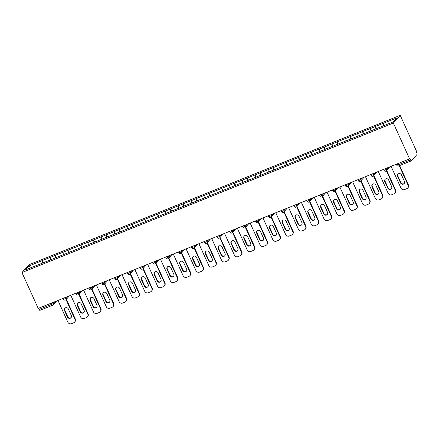 <?xml version="1.0" encoding="UTF-8"?>
<svg xmlns="http://www.w3.org/2000/svg" width="439" height="439" viewBox="0 0 439 439"><rect width="100%" height="100%" fill="white"/><g stroke="black" fill="none" stroke-linecap="round" stroke-linejoin="round"><path stroke-width="0.66" d="M400.214 115.32L28.82 264.821L21.95 272.553L393.344 123.052L400.214 115.32L416.474 151.164L416.177 151.499L416.781 152.838A1.388 0.412 68.1 0 1 417.05 154.429L411.381 160.811A1.388 0.412 68.1 0 1 411.332 160.85L398.601 165.969A1.388 0.412 68.1 0 0 398.65 165.937M31.24 267.592L29.018 265.968L25.533 269.892L51.72 259.389M29.018 265.968L42.424 260.525L43.423 262.731M50.562 259.811L50.227 257.386L42.424 260.525M50.167 257.452L55.237 255.366L56.236 257.572M63.375 254.653L63.04 252.227L55.237 255.366M62.98 252.293L68.05 250.208L69.049 252.414M76.188 249.5L75.848 247.069L68.05 250.208M75.788 247.135L80.858 245.055L81.863 247.256M89.002 244.342L88.662 241.911L80.858 245.055M88.601 241.982L93.672 239.897L94.676 242.098M101.815 239.184L101.475 236.753L93.672 239.897M101.414 236.824L106.485 234.739L107.484 236.945M114.623 234.025L114.288 231.594L106.485 234.739M114.228 231.666L119.298 229.581L120.297 231.787M127.436 228.867L127.101 226.442L119.298 229.581M127.041 226.508L132.112 224.422L133.11 226.628M140.25 223.709L139.915 221.283L132.112 224.422M139.854 221.349L144.925 219.264L145.924 221.47M153.063 218.551L152.723 216.125L144.925 219.264M152.662 216.191L157.733 214.106L158.737 216.312M165.876 213.392L165.536 210.967L157.733 214.106M165.476 211.033L170.546 208.948L171.55 211.154M178.689 208.24L178.349 205.809L170.546 208.948M178.289 205.875L183.359 203.795L184.358 205.995M191.497 203.081L191.163 200.65L183.359 203.795M191.102 200.722L196.173 198.637L197.171 200.837M204.311 197.923L203.976 195.492L196.173 198.637M203.916 195.564L208.986 193.478L209.985 195.684M217.124 192.765L216.789 190.334L208.986 193.478M216.729 190.405L221.799 188.32L222.798 190.526M229.937 187.607L229.597 185.181L221.799 188.32M229.537 185.247L234.607 183.162L235.611 185.368M242.751 182.448L242.41 180.023L234.607 183.162M242.35 180.089L247.42 178.004L248.419 180.209M255.564 177.29L255.224 174.865L247.42 178.004M255.163 174.931L260.234 172.845L261.232 175.051M268.372 172.132L268.037 169.706L260.234 172.845M267.977 169.772L273.047 167.687L274.046 169.893M281.185 166.979L280.85 164.548L273.047 167.687M280.79 164.614L285.86 162.534L286.859 164.735M293.998 161.821L293.664 159.39L285.86 162.534M293.603 159.456L298.674 157.376L299.672 159.576M306.812 156.663L306.471 154.232L298.674 157.376M306.411 154.303L311.481 152.218L312.486 154.424M319.625 151.504L319.285 149.073L311.481 152.218M319.224 149.145L324.295 147.06L325.294 149.265M332.438 146.346L332.098 143.921L324.295 147.06M332.038 143.987L337.108 141.901L338.107 144.107M345.246 141.188L344.911 138.762L337.108 141.901M344.851 138.828L349.921 136.743L350.92 138.949M358.059 136.03L357.725 133.604L349.921 136.743M357.664 133.67L362.735 131.585L363.733 133.791M370.873 130.871L370.538 128.446L362.735 131.585M370.478 128.512L375.548 126.427L376.547 128.632M383.686 125.719L383.346 123.288L375.548 126.427M383.285 123.354L396.636 117.981L393.146 121.905L51.692 259.361M55.583 257.836L55.177 255.438M68.391 252.677L67.99 250.279M81.204 247.519L80.798 245.121M94.017 242.366L93.611 239.963M106.831 237.208L106.425 234.805M119.644 232.05L119.238 229.646M132.452 226.892L132.051 224.488M145.265 221.733L144.865 219.33M158.078 216.575L157.672 214.177M170.892 211.417L170.486 209.019M183.705 206.259L183.299 203.861M196.518 201.106L196.112 198.702M209.326 195.948L208.926 193.544M222.139 190.789L221.739 188.386M234.953 185.631L234.547 183.228M247.766 180.473L247.36 178.069M260.579 175.315L260.173 172.917M273.393 170.156L272.987 167.758M286.201 164.998L285.8 162.6M299.014 159.845L298.613 157.442M311.827 154.687L311.421 152.284M324.64 149.529L324.234 147.125M337.454 144.371L337.048 141.967M350.267 139.212L349.861 136.809M363.075 134.054L362.674 131.656M375.888 128.896L375.488 126.498M397.257 163.868L397.783 165.02L410.514 159.895L409.905 158.561L409.603 158.896L393.344 123.052M410.514 159.895A1.388 0.412 68.1 0 0 411.332 160.85M409.603 158.896L38.209 308.403L21.95 272.553M42.77 262.994L42.364 260.59M38.594 308.249L39.115 309.402L51.846 304.276L51.325 303.124M39.987 310.313A1.388 0.412 -111.9 0 1 39.938 310.351A1.388 0.412 -111.9 0 1 39.115 309.402M407.705 188.035A2.777 2.629 -138.4 0 0 408.089 185.198L408.391 184.857A2.777 2.629 41.6 0 1 408.007 187.694L407.705 188.035A2.777 2.629 -138.4 0 1 406.766 188.693L404.544 189.588A2.777 2.629 -138.4 0 1 400.944 188.073L391.094 166.348M408.089 185.198L399.254 165.712M401.465 174.87A2.179 2.058 -138.4 0 0 397.904 174.201A2.179 2.058 -138.4 0 0 397.602 176.423L400.56 182.942A2.179 2.058 -138.4 0 0 404.116 183.606A2.179 2.058 -138.4 0 0 404.423 181.384L401.465 174.87M408.391 184.857L399.638 165.558M398.069 174.042A2.179 2.058 -138.4 0 0 397.904 176.083L400.862 182.602A2.179 2.058 -138.4 0 0 404.259 183.431M394.891 193.187A2.777 2.629 -138.4 0 0 395.281 190.35L395.577 190.016A2.777 2.629 41.6 0 1 395.193 192.853L394.891 193.187A2.777 2.629 -138.4 0 1 393.953 193.851L391.736 194.746A2.777 2.629 -138.4 0 1 388.131 193.231L378.281 171.506M395.281 190.35L386.364 170.7M388.652 180.028A2.179 2.058 -138.4 0 0 385.096 179.359A2.179 2.058 -138.4 0 0 384.789 181.581L387.747 188.095A2.179 2.058 -138.4 0 0 391.308 188.765A2.179 2.058 -138.4 0 0 391.61 186.542L388.652 180.028M395.577 190.016L386.666 170.365M385.255 179.194A2.179 2.058 -138.4 0 0 385.091 181.241L388.049 187.76A2.179 2.058 -138.4 0 0 391.445 188.589M382.078 198.346A2.777 2.629 -138.4 0 0 382.468 195.509L382.764 195.174A2.777 2.629 41.6 0 1 382.38 198.011L382.078 198.346A2.777 2.629 -138.4 0 1 381.14 199.01L378.923 199.899A2.777 2.629 -138.4 0 1 375.323 198.384L365.467 176.665M382.468 195.509L373.551 175.858M375.839 185.181A2.179 2.058 -138.4 0 0 372.283 184.517A2.179 2.058 -138.4 0 0 371.981 186.74L374.933 193.253A2.179 2.058 -138.4 0 0 378.495 193.923A2.179 2.058 -138.4 0 0 378.797 191.7L375.839 185.181M382.764 195.174L373.852 175.518M372.442 184.353A2.179 2.058 -138.4 0 0 372.277 186.399L375.235 192.919A2.179 2.058 -138.4 0 0 378.632 193.747M369.27 203.504A2.777 2.629 -138.4 0 0 369.654 200.667L369.956 200.327A2.777 2.629 41.6 0 1 369.567 203.169L369.27 203.504A2.777 2.629 -138.4 0 1 368.326 204.168L366.11 205.057A2.777 2.629 -138.4 0 1 362.51 203.542L352.654 181.823M369.654 200.667L360.737 181.016M363.026 190.339A2.179 2.058 -138.4 0 0 359.47 189.67A2.179 2.058 -138.4 0 0 359.168 191.892L362.126 198.412A2.179 2.058 -138.4 0 0 365.682 199.081A2.179 2.058 -138.4 0 0 365.983 196.859L363.026 190.339M369.956 200.327L361.039 180.676M359.629 189.511A2.179 2.058 -138.4 0 0 359.47 191.558L362.422 198.077A2.179 2.058 -138.4 0 0 365.824 198.905M356.457 208.662A2.777 2.629 -138.4 0 0 356.841 205.825L357.143 205.485A2.777 2.629 41.6 0 1 356.753 208.322L356.457 208.662A2.777 2.629 -138.4 0 1 355.513 209.326L353.296 210.215A2.777 2.629 -138.4 0 1 349.696 208.701L339.841 186.981M356.841 205.825L347.929 186.174M350.212 195.498A2.179 2.058 -138.4 0 0 346.656 194.828A2.179 2.058 -138.4 0 0 346.355 197.051L349.312 203.57A2.179 2.058 -138.4 0 0 352.868 204.239A2.179 2.058 -138.4 0 0 353.17 202.017L350.212 195.498M357.143 205.485L348.226 185.834M346.815 194.669A2.179 2.058 -138.4 0 0 346.656 196.716L349.614 203.23A2.179 2.058 -138.4 0 0 353.011 204.064M343.644 213.82A2.777 2.629 -138.4 0 0 344.028 210.983L344.33 210.643A2.777 2.629 41.6 0 1 343.946 213.48L343.644 213.82A2.777 2.629 -138.4 0 1 342.7 214.479L340.483 215.373A2.777 2.629 -138.4 0 1 336.883 213.859L327.033 192.139M344.028 210.983L335.116 191.333M337.404 200.656A2.179 2.058 -138.4 0 0 333.843 199.986A2.179 2.058 -138.4 0 0 333.541 202.209L336.499 208.728A2.179 2.058 -138.4 0 0 340.055 209.398A2.179 2.058 -138.4 0 0 340.357 207.175L337.404 200.656M344.33 210.643L335.418 190.992M334.002 199.827A2.179 2.058 -138.4 0 0 333.843 201.874L336.801 208.388A2.179 2.058 -138.4 0 0 340.198 209.216M330.83 218.979A2.777 2.629 -138.4 0 0 331.215 216.142L331.516 215.801A2.777 2.629 41.6 0 1 331.132 218.638L330.83 218.979A2.777 2.629 -138.4 0 1 329.892 219.637L327.675 220.532A2.777 2.629 -138.4 0 1 324.07 219.017L314.22 197.298M331.215 216.142L322.303 196.491M324.591 205.814A2.179 2.058 -138.4 0 0 321.03 205.145A2.179 2.058 -138.4 0 0 320.728 207.367L323.686 213.886A2.179 2.058 -138.4 0 0 327.242 214.556A2.179 2.058 -138.4 0 0 327.549 212.333L324.591 205.814M331.516 215.801L322.605 196.151M321.194 204.986A2.179 2.058 -138.4 0 0 321.03 207.027L323.987 213.546A2.179 2.058 -138.4 0 0 327.384 214.375M318.017 224.137A2.777 2.629 -138.4 0 0 318.407 221.3L318.703 220.96A2.777 2.629 41.6 0 1 318.319 223.797L318.017 224.137A2.777 2.629 -138.4 0 1 317.079 224.795L314.862 225.69A2.777 2.629 -138.4 0 1 311.256 224.175L301.406 202.45M318.407 221.3L309.49 201.644M311.778 210.972A2.179 2.058 -138.4 0 0 308.222 210.303A2.179 2.058 -138.4 0 0 307.92 212.525L310.872 219.045A2.179 2.058 -138.4 0 0 314.434 219.714A2.179 2.058 -138.4 0 0 314.736 217.486L311.778 210.972M318.703 220.96L309.791 201.309M308.381 210.144A2.179 2.058 -138.4 0 0 308.216 212.185L311.174 218.704A2.179 2.058 -138.4 0 0 314.571 219.533M305.204 229.295A2.777 2.629 -138.4 0 0 305.593 226.458L305.895 226.118A2.777 2.629 41.6 0 1 305.506 228.955L305.204 229.295A2.777 2.629 -138.4 0 1 304.265 229.954L302.048 230.848A2.777 2.629 -138.4 0 1 298.449 229.334L288.593 207.609M305.593 226.458L296.676 206.802M298.964 216.131A2.179 2.058 -138.4 0 0 295.409 215.461A2.179 2.058 -138.4 0 0 295.107 217.684L298.059 224.203A2.179 2.058 -138.4 0 0 301.62 224.867A2.179 2.058 -138.4 0 0 301.922 222.644L298.964 216.131M305.895 226.118L296.978 206.467M295.568 215.302A2.179 2.058 -138.4 0 0 295.403 217.343L298.361 223.863A2.179 2.058 -138.4 0 0 301.758 224.691M292.396 234.448A2.777 2.629 -138.4 0 0 292.78 231.611L293.082 231.276A2.777 2.629 41.6 0 1 292.692 234.113L292.396 234.448A2.777 2.629 -138.4 0 1 291.452 235.112L289.235 236.006A2.777 2.629 -138.4 0 1 285.635 234.492L275.78 212.767M292.78 231.611L283.863 211.96M286.151 221.289A2.179 2.058 -138.4 0 0 282.595 220.619A2.179 2.058 -138.4 0 0 282.293 222.842L285.251 229.356A2.179 2.058 -138.4 0 0 288.807 230.025A2.179 2.058 -138.4 0 0 289.109 227.803L286.151 221.289M293.082 231.276L284.165 211.625M282.754 220.455A2.179 2.058 -138.4 0 0 282.595 222.502L285.548 229.021A2.179 2.058 -138.4 0 0 288.95 229.849M279.583 239.606A2.777 2.629 -138.4 0 0 279.967 236.769L280.269 236.434A2.777 2.629 41.6 0 1 279.884 239.271L279.583 239.606A2.777 2.629 -138.4 0 1 278.639 240.27L276.422 241.159A2.777 2.629 -138.4 0 1 272.822 239.645L262.966 217.925M279.967 236.769L271.055 217.118M273.338 226.442A2.179 2.058 -138.4 0 0 269.782 225.778A2.179 2.058 -138.4 0 0 269.48 228L272.438 234.514A2.179 2.058 -138.4 0 0 275.994 235.183A2.179 2.058 -138.4 0 0 276.296 232.961L273.338 226.442M280.269 236.434L271.351 216.778M269.941 225.613A2.179 2.058 -138.4 0 0 269.782 227.66L272.74 234.179A2.179 2.058 -138.4 0 0 276.136 235.008M266.769 244.764A2.777 2.629 -138.4 0 0 267.153 241.927L267.455 241.587A2.777 2.629 41.6 0 1 267.071 244.43L266.769 244.764A2.777 2.629 -138.4 0 1 265.825 245.428L263.609 246.317A2.777 2.629 -138.4 0 1 260.009 244.803L250.159 223.083M267.153 241.927L258.242 222.277M260.53 231.6A2.179 2.058 -138.4 0 0 256.969 230.93A2.179 2.058 -138.4 0 0 256.667 233.153L259.625 239.672A2.179 2.058 -138.4 0 0 263.18 240.342A2.179 2.058 -138.4 0 0 263.482 238.119L260.53 231.6M267.455 241.587L258.544 221.936M257.128 230.771A2.179 2.058 -138.4 0 0 256.969 232.818L259.926 239.337A2.179 2.058 -138.4 0 0 263.323 240.166M253.956 249.923A2.777 2.629 -138.4 0 0 254.34 247.086L254.642 246.745A2.777 2.629 41.6 0 1 254.258 249.582L253.956 249.923A2.777 2.629 -138.4 0 1 253.018 250.587L250.801 251.476A2.777 2.629 -138.4 0 1 247.195 249.961L237.345 228.242M254.34 247.086L245.428 227.435M247.717 236.758A2.179 2.058 -138.4 0 0 244.155 236.089A2.179 2.058 -138.4 0 0 243.854 238.311L246.811 244.83A2.179 2.058 -138.4 0 0 250.367 245.5A2.179 2.058 -138.4 0 0 250.674 243.277L247.717 236.758M254.642 246.745L245.73 227.095M244.32 235.93A2.179 2.058 -138.4 0 0 244.155 237.976L247.113 244.49A2.179 2.058 -138.4 0 0 250.51 245.324M241.143 255.081A2.777 2.629 -138.4 0 0 241.532 252.244L241.829 251.904A2.777 2.629 41.6 0 1 241.445 254.741L241.143 255.081A2.777 2.629 -138.4 0 1 240.204 255.739L237.987 256.634A2.777 2.629 -138.4 0 1 234.382 255.119L224.532 233.4M241.532 252.244L232.615 232.593M234.903 241.916A2.179 2.058 -138.4 0 0 231.348 241.247A2.179 2.058 -138.4 0 0 231.046 243.469L233.998 249.989A2.179 2.058 -138.4 0 0 237.559 250.658A2.179 2.058 -138.4 0 0 237.861 248.436L234.903 241.916M241.829 251.904L232.917 232.253M231.507 241.088A2.179 2.058 -138.4 0 0 231.342 243.135L234.3 249.648A2.179 2.058 -138.4 0 0 237.697 250.477M228.329 260.239A2.777 2.629 -138.4 0 0 228.719 257.402L229.021 257.062A2.777 2.629 41.6 0 1 228.631 259.899L228.329 260.239A2.777 2.629 -138.4 0 1 227.391 260.898L225.174 261.792A2.777 2.629 -138.4 0 1 221.574 260.278L211.719 238.558M228.719 257.402L219.802 237.751M222.09 247.075A2.179 2.058 -138.4 0 0 218.534 246.405A2.179 2.058 -138.4 0 0 218.232 248.628L221.185 255.147A2.179 2.058 -138.4 0 0 224.746 255.816A2.179 2.058 -138.4 0 0 225.048 253.594L222.09 247.075M229.021 257.062L220.104 237.411M218.693 246.246A2.179 2.058 -138.4 0 0 218.529 248.287L221.486 254.807A2.179 2.058 -138.4 0 0 224.883 255.635M215.522 265.397A2.777 2.629 -138.4 0 0 215.906 262.56L216.207 262.22A2.777 2.629 41.6 0 1 215.818 265.057L215.522 265.397A2.777 2.629 -138.4 0 1 214.578 266.056L212.361 266.95A2.777 2.629 -138.4 0 1 208.761 265.436L198.905 243.716M215.906 262.56L206.988 242.904M209.277 252.233A2.179 2.058 -138.4 0 0 205.721 251.563A2.179 2.058 -138.4 0 0 205.419 253.786L208.377 260.305A2.179 2.058 -138.4 0 0 211.933 260.975A2.179 2.058 -138.4 0 0 212.235 258.752L209.277 252.233M216.207 262.22L207.29 242.569M205.88 251.404A2.179 2.058 -138.4 0 0 205.721 253.446L208.673 259.965A2.179 2.058 -138.4 0 0 212.075 260.793M202.708 270.556A2.777 2.629 -138.4 0 0 203.092 267.719L203.394 267.378A2.777 2.629 41.6 0 1 203.01 270.215L202.708 270.556A2.777 2.629 -138.4 0 1 201.764 271.214L199.547 272.109A2.777 2.629 -138.4 0 1 195.948 270.594L186.092 248.869M203.092 267.719L194.181 248.062M196.463 257.391A2.179 2.058 -138.4 0 0 192.908 256.722A2.179 2.058 -138.4 0 0 192.606 258.944L195.564 265.463A2.179 2.058 -138.4 0 0 199.119 266.127A2.179 2.058 -138.4 0 0 199.421 263.905L196.463 257.391M203.394 267.378L194.477 247.728M193.067 256.563A2.179 2.058 -138.4 0 0 192.908 258.604L195.865 265.123A2.179 2.058 -138.4 0 0 199.262 265.952M189.895 275.714A2.777 2.629 -138.4 0 0 190.279 272.871L190.581 272.537A2.777 2.629 41.6 0 1 190.197 275.374L189.895 275.714A2.777 2.629 -138.4 0 1 188.951 276.372L186.734 277.267A2.777 2.629 -138.4 0 1 183.134 275.752L173.284 254.027M190.279 272.871L181.367 253.221M183.656 262.549A2.179 2.058 -138.4 0 0 180.094 261.88A2.179 2.058 -138.4 0 0 179.792 264.102L182.75 270.616A2.179 2.058 -138.4 0 0 186.306 271.286A2.179 2.058 -138.4 0 0 186.608 269.063L183.656 262.549M190.581 272.537L181.669 252.886M180.253 261.715A2.179 2.058 -138.4 0 0 180.094 263.762L183.052 270.281A2.179 2.058 -138.4 0 0 186.449 271.11M177.082 280.867A2.777 2.629 -138.4 0 0 177.466 278.03L177.768 277.695A2.777 2.629 41.6 0 1 177.383 280.532L177.082 280.867A2.777 2.629 -138.4 0 1 176.143 281.531L173.926 282.42A2.777 2.629 -138.4 0 1 170.321 280.905L160.471 259.186M177.466 278.03L168.554 258.379M170.842 267.702A2.179 2.058 -138.4 0 0 167.281 267.038A2.179 2.058 -138.4 0 0 166.979 269.261L169.937 275.774A2.179 2.058 -138.4 0 0 173.493 276.444A2.179 2.058 -138.4 0 0 173.8 274.221L170.842 267.702M177.768 277.695L168.856 258.039M167.446 266.874A2.179 2.058 -138.4 0 0 167.281 268.92L170.239 275.44A2.179 2.058 -138.4 0 0 173.635 276.268M164.268 286.025A2.777 2.629 -138.4 0 0 164.658 283.188L164.954 282.853A2.777 2.629 41.6 0 1 164.57 285.69L164.268 286.025A2.777 2.629 -138.4 0 1 163.33 286.689L161.113 287.578A2.777 2.629 -138.4 0 1 157.513 286.063L147.658 264.344M164.658 283.188L155.741 263.537M158.029 272.86A2.179 2.058 -138.4 0 0 154.473 272.191A2.179 2.058 -138.4 0 0 154.171 274.413L157.124 280.933A2.179 2.058 -138.4 0 0 160.685 281.602A2.179 2.058 -138.4 0 0 160.987 279.38L158.029 272.86M164.954 282.853L156.043 263.197M154.632 272.032A2.179 2.058 -138.4 0 0 154.468 274.079L157.425 280.598A2.179 2.058 -138.4 0 0 160.822 281.426M151.455 291.183A2.777 2.629 -138.4 0 0 151.845 288.346L152.146 288.006A2.777 2.629 41.6 0 1 151.757 290.843L151.455 291.183A2.777 2.629 -138.4 0 1 150.517 291.847L148.3 292.736A2.777 2.629 -138.4 0 1 144.7 291.222L134.844 269.502M151.845 288.346L142.927 268.695M145.216 278.019A2.179 2.058 -138.4 0 0 141.66 277.349A2.179 2.058 -138.4 0 0 141.358 279.572L144.31 286.091A2.179 2.058 -138.4 0 0 147.872 286.76A2.179 2.058 -138.4 0 0 148.173 284.538L145.216 278.019M152.146 288.006L143.229 268.355M141.819 277.19A2.179 2.058 -138.4 0 0 141.654 279.237L144.612 285.751A2.179 2.058 -138.4 0 0 148.009 286.585M138.647 296.341A2.777 2.629 -138.4 0 0 139.031 293.504L139.333 293.164A2.777 2.629 41.6 0 1 138.943 296.001L138.647 296.341A2.777 2.629 -138.4 0 1 137.703 297L135.486 297.894A2.777 2.629 -138.4 0 1 131.887 296.38L122.031 274.66M139.031 293.504L130.114 273.854M132.402 283.177A2.179 2.058 -138.4 0 0 128.846 282.507A2.179 2.058 -138.4 0 0 128.545 284.73L131.502 291.249A2.179 2.058 -138.4 0 0 135.058 291.919A2.179 2.058 -138.4 0 0 135.36 289.696L132.402 283.177M139.333 293.164L130.416 273.513M129.006 282.348A2.179 2.058 -138.4 0 0 128.846 284.395L131.799 290.909A2.179 2.058 -138.4 0 0 135.201 291.737M125.834 301.5A2.777 2.629 -138.4 0 0 126.218 298.663L126.52 298.322A2.777 2.629 41.6 0 1 126.136 301.159L125.834 301.5A2.777 2.629 -138.4 0 1 124.89 302.158L122.673 303.053A2.777 2.629 -138.4 0 1 119.073 301.538L109.218 279.819M126.218 298.663L117.306 279.012M119.595 288.335A2.179 2.058 -138.4 0 0 116.033 287.666A2.179 2.058 -138.4 0 0 115.731 289.888L118.689 296.407A2.179 2.058 -138.4 0 0 122.245 297.077A2.179 2.058 -138.4 0 0 122.547 294.854L119.595 288.335M126.52 298.322L117.603 278.672M116.192 287.507A2.179 2.058 -138.4 0 0 116.033 289.548L118.991 296.067A2.179 2.058 -138.4 0 0 122.388 296.896M113.021 306.658A2.777 2.629 -138.4 0 0 113.405 303.821L113.706 303.481A2.777 2.629 41.6 0 1 113.322 306.318L113.021 306.658A2.777 2.629 -138.4 0 1 112.082 307.316L109.86 308.211A2.777 2.629 -138.4 0 1 106.26 306.696L96.41 284.977M113.405 303.821L104.493 284.165M106.781 293.493A2.179 2.058 -138.4 0 0 103.22 292.824A2.179 2.058 -138.4 0 0 102.918 295.046L105.876 301.566A2.179 2.058 -138.4 0 0 109.432 302.235A2.179 2.058 -138.4 0 0 109.734 300.013L106.781 293.493M113.706 303.481L104.795 283.83M103.384 292.665A2.179 2.058 -138.4 0 0 103.22 294.706L106.178 301.225A2.179 2.058 -138.4 0 0 109.574 302.054M100.207 311.816A2.777 2.629 -138.4 0 0 100.591 308.979L100.893 308.639A2.777 2.629 41.6 0 1 100.509 311.476L100.207 311.816A2.777 2.629 -138.4 0 1 99.269 312.475L97.052 313.369A2.777 2.629 -138.4 0 1 93.447 311.855L83.597 290.13M100.591 308.979L91.68 289.323M93.968 298.652A2.179 2.058 -138.4 0 0 90.407 297.982A2.179 2.058 -138.4 0 0 90.105 300.205L93.063 306.724A2.179 2.058 -138.4 0 0 96.624 307.388A2.179 2.058 -138.4 0 0 96.926 305.165L93.968 298.652M100.893 308.639L91.981 288.988M90.571 297.823A2.179 2.058 -138.4 0 0 90.407 299.864L93.364 306.384A2.179 2.058 -138.4 0 0 96.761 307.212M87.394 316.974A2.777 2.629 -138.4 0 0 87.784 314.132L88.08 313.797A2.777 2.629 41.6 0 1 87.696 316.634L87.394 316.974A2.777 2.629 -138.4 0 1 86.456 317.633L84.239 318.527A2.777 2.629 -138.4 0 1 80.639 317.013L70.783 295.288M87.784 314.132L78.866 294.481M81.155 303.81A2.179 2.058 -138.4 0 0 77.599 303.14A2.179 2.058 -138.4 0 0 77.297 305.363L80.249 311.877A2.179 2.058 -138.4 0 0 83.811 312.546A2.179 2.058 -138.4 0 0 84.112 310.324L81.155 303.81M88.08 313.797L79.168 294.146M77.758 302.976A2.179 2.058 -138.4 0 0 77.593 305.023L80.551 311.542A2.179 2.058 -138.4 0 0 83.948 312.37M74.581 322.127A2.777 2.629 -138.4 0 0 74.97 319.29L75.272 318.955A2.777 2.629 41.6 0 1 74.882 321.792L74.581 322.127A2.777 2.629 -138.4 0 1 73.642 322.791L71.425 323.68A2.777 2.629 -138.4 0 1 67.825 322.166L57.97 300.446M74.97 319.29L66.053 299.639M68.341 308.963A2.179 2.058 -138.4 0 0 64.785 308.299A2.179 2.058 -138.4 0 0 64.484 310.521L67.441 317.035A2.179 2.058 -138.4 0 0 70.997 317.704A2.179 2.058 -138.4 0 0 71.299 315.482L68.341 308.963M75.272 318.955L66.355 299.299M64.945 308.134A2.179 2.058 -138.4 0 0 64.78 310.181L67.738 316.7A2.179 2.058 -138.4 0 0 71.134 317.529M397.783 165.02A1.388 0.412 68.1 0 0 398.601 165.969A1.388 1.388 0 0 1 396.818 165.256L397.783 165.02M56.626 300.989L53.185 304.858A1.388 1.312 -138.4 0 1 52.718 305.193A1.388 0.412 -111.9 0 1 52.669 305.226A1.388 0.412 -111.9 0 1 51.846 304.276L53.382 303.442L54.963 301.659M386.062 168.373L386.501 169.344L388.087 167.561M385.837 171.095A1.388 1.312 -138.4 0 0 386.501 169.344L384.004 170.414A1.388 1.388 0 0 0 386.309 170.766L389.75 166.891M373.249 173.531L373.688 174.502L375.274 172.719M360.435 178.689L360.874 179.661L362.46 177.877M347.628 183.848L348.067 184.819L349.653 183.03M334.814 189.006L335.253 189.977L336.839 188.188M322.001 194.164L322.44 195.13L324.026 193.347M309.188 199.322L309.627 200.288L311.213 198.505M296.374 204.481L296.813 205.447L298.399 203.663M283.561 209.633L284.006 210.605L285.586 208.821M270.753 214.792L271.192 215.763L272.778 213.98M257.94 219.95L258.379 220.921L259.965 219.138M245.127 225.108L245.566 226.08L247.152 224.291M232.313 230.266L232.752 231.238L234.338 229.449M219.5 235.425L219.939 236.391L221.525 234.607M206.687 240.583L207.131 241.549L208.712 239.765M193.879 245.741L194.318 246.707L195.904 244.924M181.066 250.894L181.505 251.865L183.09 250.082M168.252 256.052L168.691 257.024L170.277 255.24M155.439 261.21L155.878 262.182L157.464 260.398M142.626 266.369L143.065 267.34L144.65 265.551M129.812 271.527L130.257 272.498L131.837 270.709M117.004 276.685L117.443 277.651L119.029 275.868M104.191 281.843L104.63 282.809L106.216 281.026M91.378 287.002L91.817 287.968L93.403 286.184M78.565 292.154L79.004 293.126L80.589 291.342M65.751 297.313L66.19 298.284L67.776 296.501M52.938 302.471L53.382 303.442A1.388 1.312 -138.4 0 1 53.185 304.858A1.388 1.388 0 0 1 52.669 305.226L39.938 310.351M373.024 176.253A1.388 1.312 -138.4 0 0 373.688 174.502L371.191 175.573A1.388 1.388 0 0 0 373.496 175.918L376.936 172.05M360.216 181.411A1.388 1.312 -138.4 0 0 360.874 179.661L358.378 180.731A1.388 1.388 0 0 0 360.682 181.077L364.123 177.208M347.403 186.564A1.388 1.312 -138.4 0 0 348.067 184.819L345.57 185.889A1.388 1.388 0 0 0 347.869 186.235L351.31 182.366M334.589 191.722A1.388 1.312 -138.4 0 0 335.253 189.977L332.757 191.047A1.388 1.388 0 0 0 335.061 191.393L338.496 187.519M321.776 196.881A1.388 1.312 -138.4 0 0 322.44 195.13L319.943 196.2A1.388 1.388 0 0 0 322.248 196.551L325.689 192.677M308.963 202.039A1.388 1.312 -138.4 0 0 309.627 200.288L307.13 201.358A1.388 1.388 0 0 0 309.435 201.71L312.875 197.835M296.149 207.197A1.388 1.312 -138.4 0 0 296.813 205.447L294.317 206.517A1.388 1.388 0 0 0 296.621 206.868L300.062 202.994M283.342 212.355A1.388 1.312 -138.4 0 0 284.006 210.605L281.503 211.675A1.388 1.388 0 0 0 283.808 212.026L287.249 208.152M270.528 217.514A1.388 1.312 -138.4 0 0 271.192 215.763L268.695 216.833A1.388 1.388 0 0 0 271 217.179L274.435 213.31M257.715 222.672A1.388 1.312 -138.4 0 0 258.379 220.921L255.882 221.991A1.388 1.388 0 0 0 258.187 222.337L261.622 218.468M244.902 227.825A1.388 1.312 -138.4 0 0 245.566 226.08L243.069 227.15A1.388 1.388 0 0 0 245.374 227.495L248.814 223.627M232.088 232.983A1.388 1.312 -138.4 0 0 232.752 231.238L230.255 232.308A1.388 1.388 0 0 0 232.56 232.654L236.001 228.779M219.275 238.141A1.388 1.312 -138.4 0 0 219.939 236.391L217.442 237.461A1.388 1.388 0 0 0 219.747 237.812L223.188 233.938M206.467 243.299A1.388 1.312 -138.4 0 0 207.131 241.549L204.629 242.619A1.388 1.388 0 0 0 206.934 242.97L210.374 239.096M193.654 248.458A1.388 1.312 -138.4 0 0 194.318 246.707L191.821 247.777A1.388 1.388 0 0 0 194.126 248.128L197.561 244.254M180.841 253.616A1.388 1.312 -138.4 0 0 181.505 251.865L179.008 252.935A1.388 1.388 0 0 0 181.312 253.287L184.753 249.412M168.027 258.774A1.388 1.312 -138.4 0 0 168.691 257.024L166.194 258.094A1.388 1.388 0 0 0 168.499 258.439L171.94 254.571M155.214 263.932A1.388 1.312 -138.4 0 0 155.878 262.182L153.381 263.252A1.388 1.388 0 0 0 155.686 263.598L159.127 259.729M142.401 269.085A1.388 1.312 -138.4 0 0 143.065 267.34L140.568 268.41A1.388 1.388 0 0 0 142.873 268.756L146.313 264.887M129.593 274.243A1.388 1.312 -138.4 0 0 130.257 272.498L127.754 273.568A1.388 1.388 0 0 0 130.059 273.914L133.5 270.04M116.779 279.402A1.388 1.312 -138.4 0 0 117.443 277.651L114.947 278.721A1.388 1.388 0 0 0 117.251 279.072L120.687 275.198M103.966 284.56A1.388 1.312 -138.4 0 0 104.63 282.809L102.133 283.879A1.388 1.388 0 0 0 104.438 284.231L107.879 280.356M91.153 289.718A1.388 1.312 -138.4 0 0 91.817 287.968L89.32 289.038A1.388 1.388 0 0 0 91.625 289.389L95.065 285.515M78.34 294.876A1.388 1.312 -138.4 0 0 79.004 293.126L76.507 294.196A1.388 1.388 0 0 0 78.811 294.547L82.252 290.673M65.532 300.035A1.388 1.312 -138.4 0 0 66.19 298.284L63.693 299.354A1.388 1.388 0 0 0 65.998 299.7L69.439 295.831M397.602 176.423L397.904 176.083M400.56 182.942L400.862 182.602M384.789 181.581L385.091 181.241M387.747 188.095L388.049 187.76M371.981 186.74L372.277 186.399M374.933 193.253L375.235 192.919M359.168 191.892L359.47 191.558M362.126 198.412L362.422 198.077M346.355 197.051L346.656 196.716M349.312 203.57L349.614 203.23M333.541 202.209L333.843 201.874M336.499 208.728L336.801 208.388M320.728 207.367L321.03 207.027M323.686 213.886L323.987 213.546M307.92 212.525L308.216 212.185M310.872 219.045L311.174 218.704M295.107 217.684L295.403 217.343M298.059 224.203L298.361 223.863M282.293 222.842L282.595 222.502M285.251 229.356L285.548 229.021M269.48 228L269.782 227.66M272.438 234.514L272.74 234.179M256.667 233.153L256.969 232.818M259.625 239.672L259.926 239.337M243.854 238.311L244.155 237.976M246.811 244.83L247.113 244.49M231.046 243.469L231.342 243.135M233.998 249.989L234.3 249.648M218.232 248.628L218.529 248.287M221.185 255.147L221.486 254.807M205.419 253.786L205.721 253.446M208.377 260.305L208.673 259.965M192.606 258.944L192.908 258.604M195.564 265.463L195.865 265.123M179.792 264.102L180.094 263.762M182.75 270.616L183.052 270.281M166.979 269.261L167.281 268.92M169.937 275.774L170.239 275.44M154.171 274.413L154.468 274.079M157.124 280.933L157.425 280.598M141.358 279.572L141.654 279.237M144.31 286.091L144.612 285.751M128.545 284.73L128.846 284.395M131.502 291.249L131.799 290.909M115.731 289.888L116.033 289.548M118.689 296.407L118.991 296.067M102.918 295.046L103.22 294.706M105.876 301.566L106.178 301.225M90.105 300.205L90.407 299.864M93.063 306.724L93.364 306.384M77.297 305.363L77.593 305.023M80.249 311.877L80.551 311.542M64.484 310.521L64.78 310.181M67.441 317.035L67.738 316.7M396.351 164.235L396.818 165.256M383.538 169.388L384.004 170.414M370.73 174.546L371.191 175.573M357.917 179.705L358.378 180.731M345.103 184.863L345.57 185.889M332.29 190.021L332.757 191.047M319.477 195.179L319.943 196.2M306.663 200.338L307.13 201.358M293.856 205.496L294.317 206.517M281.042 210.649L281.503 211.675M268.229 215.807L268.695 216.833M255.416 220.965L255.882 221.991M242.602 226.123L243.069 227.15M229.789 231.282L230.255 232.308M216.981 236.44L217.442 237.461M204.168 241.598L204.629 242.619M191.355 246.756L191.821 247.777M178.541 251.909L179.008 252.935M165.728 257.067L166.194 258.094M152.915 262.226L153.381 263.252M140.107 267.384L140.568 268.41M127.294 272.542L127.754 273.568M114.48 277.7L114.947 278.721M101.667 282.859L102.133 283.879M88.854 288.017L89.32 289.038M76.04 293.17L76.507 294.196M63.232 298.328L63.693 299.354"/></g></svg>
